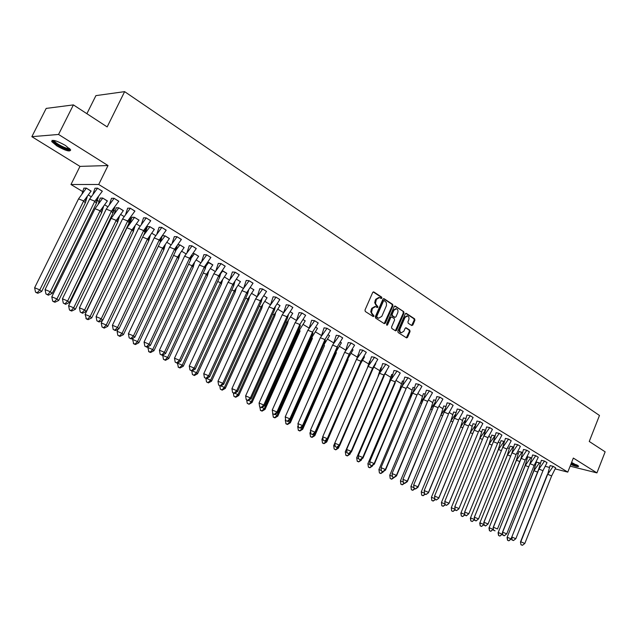 <?xml version="1.0" encoding="UTF-8"?>
<svg xmlns="http://www.w3.org/2000/svg" width="637" height="637" viewBox="0 0 637 637"><rect width="100%" height="100%" fill="white"/><g stroke="black" fill="none" stroke-linecap="round" stroke-linejoin="round"><path stroke-width="0.96" d="M381.889 298.148L381.674 297.129L373.863 291.985L372.701 292.471L364.993 310.044L365.312 311.501L373.194 316.557L374.015 316.199L371.506 312.552L372.414 308.435L375.575 306.588L377.271 307.567L377.956 307.161L375.464 303.499L376.371 299.39L379.501 297.551L381.213 298.546L381.889 298.148M380.934 298.395L380.982 297.049L373.21 291.929M373.035 316.454L373.107 315.092L372.088 314.439L372.78 314.543M376.993 307.408L377.048 306.055L376.045 305.402L376.73 305.489M571.596 462.438L578.611 466.284C578.261 467.032 575.649 466.451 570.768 464.54M56.964 145.992L51.708 141.565C52.035 139.272 56.613 140.562 65.436 145.451L70.611 149.838C70.253 152.108 65.707 150.826 56.964 145.992M31.85 136.676L46.182 108.409L73.398 104.898L58.548 134.455L31.85 136.676L79.975 166.384L70.978 184.515L98.703 184.491L567.774 472.121L555.249 468.904M570.131 466.157L596.933 472.893L573.332 458.059L567.774 472.121M73.398 104.898L107.159 126.922L124.629 91.64L599.473 415.467L589.249 441.465L605.15 451.832L596.933 472.893M411.741 325.531L412.848 325.037L414.902 320.252L414.615 318.842L406.366 313.404L405.251 313.898L397.822 331.097L398.117 332.514L406.605 337.921L407.561 337.347L410.053 331.543L409.766 330.141L406.064 327.768L405.108 328.342L403.866 331.232L401.294 332.769C399.893 332.036 399.495 330.714 400.084 328.796L404.973 317.473L407.505 315.952C408.914 316.677 409.328 318.006 408.731 319.941L407.919 321.82L408.213 323.23L411.741 325.531M79.975 166.384L108.019 165.548L58.548 134.455M108.019 165.548L98.703 184.491M392.941 305.792L392.639 304.359L384.103 298.729L382.948 299.215L375.336 316.677L375.647 318.118L384.262 323.644L385.409 323.134L392.941 305.792L392.249 305.704L391.946 304.271L383.458 298.673M395.33 306.134L403.715 311.66L404.009 313.078L396.58 330.3L395.609 330.882L391.835 328.493L391.54 327.068L394.574 320.053L394.279 318.627L391.707 316.987L390.736 317.56L387.559 324.886L386.874 325.292L386.548 324.241L394.192 306.62L395.33 306.134L394.749 306.055M124.629 91.64L95.916 95.622L86.887 113.697M526.815 459.285L525.979 458.775M518.024 453.99L516.91 453.313M509.114 448.615L507.697 447.755M500.061 443.161L498.341 442.118M490.872 437.619L488.834 436.393M481.54 431.997L479.183 430.572M472.065 426.28L469.373 424.656M462.446 420.484L459.404 418.652M452.676 414.591L449.276 412.545M442.747 408.612L438.989 406.342M432.658 402.528L428.518 400.036M422.411 396.349L417.88 393.618M411.996 390.075L407.067 387.105M401.406 383.689L396.063 380.472M390.648 377.208L385.067 373.839M379.708 370.615L373.967 367.151M368.584 363.91L362.668 360.343M357.277 357.086L351.186 353.416M345.724 350.127L339.505 346.377M333.748 342.905L327.617 339.21M321.558 335.556L315.522 331.917M309.144 328.079L303.212 324.496M296.508 320.459L290.679 316.947M283.608 312.687L277.923 309.256M270.446 304.749L264.936 301.428M257.045 296.675L251.711 293.458M243.382 288.442L238.238 285.336M229.463 280.049L224.511 277.063M215.282 271.497L210.528 268.639M200.822 262.778L196.284 260.047M186.076 253.892L181.76 251.289M171.042 244.831L166.95 242.371M161.312 238.971L160.46 238.453M155.699 235.586L151.861 233.269M146.199 229.861L144.862 229.057M140.052 226.151L136.461 223.985M130.792 220.569L128.945 219.462M124.088 216.532L120.759 214.526M115.082 211.102L112.701 209.669M107.796 206.707L104.739 204.867M99.046 201.435L96.219 199.731M91.163 196.682L88.392 195.01M82.691 191.578L70.978 184.515M549.349 467.383L545.391 466.364M535.693 463.871L535.16 463.736M102.286 191.275L97.461 188.146L94.969 188.273M91.043 191.164L86.266 188.09L83.861 188.218M118.753 201.316L114.023 198.258L111.483 198.338M107.335 201.037L102.653 198.027L100.208 198.107M134.877 211.158L130.243 208.164L127.671 208.203M123.307 210.712L118.721 207.766L116.229 207.813M150.682 220.8L146.144 217.862L143.532 217.87M138.962 220.195L134.463 217.313L131.994 217.193M166.169 230.244L161.726 227.377L159.075 227.337M154.305 229.495L149.902 226.668L147.338 226.637M181.354 239.512L176.998 236.701L174.307 236.622M169.354 238.612L165.031 235.849L162.57 235.674M196.244 248.589L191.968 245.834L189.253 245.731M184.117 247.554L179.881 244.847L177.978 244.688M210.839 257.499L206.651 254.8L203.904 254.657M198.593 256.329L194.436 253.669L193.067 253.55M225.164 266.234L221.055 263.591L218.268 263.415M212.798 264.936L207.853 262.245M239.209 274.802L235.18 272.214L232.37 272.007M226.74 273.384L222.345 270.789M252.993 283.218L249.035 280.678L246.201 280.439M236.534 279.197L240.428 281.673M266.521 291.467L262.635 288.975L259.777 288.712M250.373 287.582L253.852 289.819M279.794 299.573L275.988 297.129L273.106 296.834M263.941 295.815L267.046 297.805M292.829 307.52L289.094 305.131L286.188 304.805M277.27 303.889L279.993 305.656M305.625 315.331L301.962 312.982L299.04 312.64M290.345 311.819L292.709 313.364M318.197 322.999L314.598 320.698L311.652 320.323M303.188 319.607L305.203 320.937M330.539 330.531L327.004 328.27L324.042 327.88M315.801 327.251L317.481 328.373M342.666 337.936L339.195 335.715L336.217 335.293M328.19 334.759L329.544 335.683M345.533 350.876L348.192 342.547L351.186 343.072L344.625 352.309L349.172 354.164L354.602 345.158L351.202 343.04L348.176 342.587M351.17 343.024L354.578 345.206M340.357 342.141L341.4 342.865M366.291 352.349L362.939 350.207L359.929 349.745M352.317 349.387L353.049 349.928M368.783 365.288L371.498 356.752L374.516 357.317L368.075 366.394L372.557 368.234L377.813 359.332L374.532 357.285L371.482 356.784M374.508 357.269L377.797 359.372M360.606 363.679L364.523 356.831L364.046 356.537L364.499 356.871M389.103 366.275L385.879 364.205L382.638 363.592L380.122 372.287M400.227 373.059L397.05 371.029L394 370.511M381.332 367.939L380.711 367.891M405.005 377.128L408.046 377.781L401.78 386.643L406.167 388.443L411.176 379.692L408.054 377.749L404.782 377.08L402.226 385.942M408.038 377.741L411.16 379.732M392.535 374.612L391.644 374.508M421.909 386.293L418.843 384.334L415.77 383.777M403.547 381.181L402.401 381.022M432.491 392.75L429.473 390.823L426.392 390.25M414.376 387.646L412.975 387.423M434.036 405.562L436.847 396.58L439.92 397.241L433.829 405.896L438.121 407.656L442.906 399.065L439.936 397.209L436.831 396.612M439.928 397.201L442.89 399.096M420.667 402.409L423.398 393.69L425.022 394.04L423.414 393.658M453.122 405.347L450.208 403.476L447.11 402.871M435.509 400.267L433.63 399.925M463.195 411.486L460.328 409.655L457.215 409.034M445.812 406.422L443.734 405.96M473.1 417.538L470.281 415.73L466.977 414.982L464.325 424.242M455.957 412.489L453.632 412.035M474.079 430.381L476.97 421.033L480.067 421.75L474.183 430.134L478.363 431.854L482.87 423.454L480.083 421.718L476.954 421.065M480.083 421.718L482.854 423.486M465.934 418.461L463.402 417.944M483.69 436.417L486.604 426.909L489.71 427.634L483.873 435.955L488.03 437.667L492.465 429.314L489.726 427.602L486.596 426.941M489.726 427.602L492.449 429.346M475.751 424.338L473.012 423.764M493.157 442.301L464.676 512.029L468.832 513.78L466.419 515.699L465.034 515.118L464.516 512.387L493.157 442.301L496.096 432.69L499.201 433.423L493.42 441.688L497.545 443.392L501.916 435.079L499.217 433.399L496.08 432.722M499.217 433.399L501.9 435.111M485.418 430.126L482.48 429.497M502.513 447.922L474.398 517.18L478.53 518.924L476.118 520.827L474.748 520.246L474.207 517.523L502.513 447.922L505.436 438.383L508.549 439.132L502.808 447.333L506.909 449.021L511.216 440.756L508.557 439.1L505.42 438.415M508.565 439.1L511.2 440.788M464.851 514.457L460.997 512.825L461.299 515.97L460.854 513.183L489.184 443.933L494.853 435.835L491.804 435.143M511.734 453.456L483.969 522.252L488.077 523.988L485.673 525.867L484.311 525.294L483.746 522.571L511.734 453.456L514.632 443.989L517.746 444.745L512.06 452.883L516.129 454.563L520.373 446.354L517.762 444.714L514.624 444.021M517.762 444.722L520.365 446.378M501.399 450.67L498.413 449.443L470.369 518.199L498.142 450.017L504.042 441.409L501.016 440.637M523.702 449.483L526.823 450.248L523.503 449.427L520.811 458.903L521.17 458.353L525.214 460.025L529.395 451.856L526.807 450.279L521.17 458.353L493.396 527.253L497.473 528.973L525.214 460.025M526.831 450.248L529.411 451.824M510.635 456.156L507.514 454.866L479.741 523.144L507.211 455.415L513.088 446.895L510.038 446.171M529.753 464.262L502.673 532.166L506.726 533.886L504.345 535.725L502.991 535.152L502.386 532.444L529.753 464.262L532.612 454.945L535.733 455.726L530.135 463.744L534.156 465.408L538.281 457.278L535.741 455.694L532.604 454.977M535.749 455.702L538.273 457.31M519.736 461.562L516.472 460.217L488.977 528.017L516.137 460.742L522.014 452.27L518.972 451.506M522.014 452.27L522.539 452.589M547.024 462.653L544.539 461.069L541.386 460.328M528.694 466.889L525.294 465.48L498.07 532.811L524.936 465.981L530.78 457.621L527.723 456.88M531.457 458.027L530.78 457.621L531.473 458.003M555.647 467.908L553.195 466.348L547.677 474.278L551.642 475.919L555.655 467.884L553.179 466.372L550.042 465.607M537.524 472.128L533.989 470.671L507.028 537.54L533.599 471.149L539.435 462.86L536.394 462.064M539.451 462.836L540.264 463.33M378.792 297.463L375.679 299.302L376.371 299.39M376.045 305.402L374.683 302.647L375.679 299.302M374.882 306.501L371.729 308.348L372.414 308.435M372.088 314.439L370.726 311.7L371.729 308.348M384.191 323.596L392.249 305.704M384.31 300.608L383.506 300.951L376.833 316.27L377.048 317.282L378.641 318.213L381.802 316.358L386.476 305.561L386.396 302.591L384.31 300.608M383.617 300.529L382.813 300.863L383.506 300.951M378.617 318.205L376.356 317.178L376.141 316.167L382.813 300.863M394.693 306.078L403.715 311.66M395.362 330.746L403.317 312.99L403.022 311.573M391.508 316.963L390.043 317.465L386.874 324.782L387.559 324.886M397.719 312.783C398.324 310.832 397.902 309.486 396.461 308.754L393.897 310.275L392.153 314.288L392.456 315.721L395.028 317.361L395.991 316.788L397.719 312.783M395.903 308.674L393.204 310.187L393.897 310.275M394.534 317.29L391.763 315.626L391.46 314.192L393.204 310.187M406.979 315.88L404.272 317.377L404.973 317.473M401.103 332.737L400.601 332.657C399.2 331.933 398.802 330.611 399.391 328.692L404.272 317.377M406.35 337.785L409.36 331.431L409.065 330.03L405.618 327.8M411.653 325.475L414.201 320.148L413.915 318.747L405.737 313.356M82.046 193.672L83.917 188.082M87.341 196.411L85.294 202.908L83.662 200.942L85.127 199.19L85.78 201.563M91.123 191.036L85.127 199.19M34.629 287.749L35.489 292.017L36.126 292.542L37.846 293.259L41.676 291.475L39.805 289.907L34.629 287.749L78.534 198.879L86.337 188.186L83.877 188.178M41.676 291.475L85.294 202.908M37.846 293.259L37.217 292.741L39.805 289.907L83.662 200.942L78.534 198.879M91.099 191.076L86.361 188.146M37.217 292.741L35.489 292.017M89.602 199.118L94.825 201.22L102.342 191.18L97.533 188.241L89.602 199.118L45.076 289.588L50.347 291.786L94.825 201.22L96.434 203.227L98.456 196.729M97.557 188.202L94.985 188.234L93.082 193.951M52.202 293.37L48.316 295.194L47.695 294.668L50.347 291.786L52.202 293.37L96.434 203.227M47.695 294.668L45.944 293.936L45.076 289.588M45.944 293.936L48.316 295.194M69.943 148.931C70.014 151.725 53.691 143.835 53.325 140.888L53.444 140.355M54.209 140.482L54.344 140.896C55.491 143.62 67.856 149.759 69.393 148.381M52.091 140.307L52.234 140.666C53.612 143.914 68.175 151.287 70.699 150.037M577.87 465.52L571.086 463.728M571.031 463.863L578.38 465.958M571.278 463.25L577.05 464.986M98.329 203.76L100.264 197.98M103.56 206.452L101.633 212.662L100.097 210.759L101.426 209.159L102.055 211.484M107.414 200.91L101.426 209.159M51.796 296.818L52.632 301.03L53.229 301.532L54.941 302.241L58.7 300.457L56.932 298.952L51.796 296.818L95.009 208.705L102.724 198.123L100.224 198.067M58.7 300.457L101.633 212.662M54.941 302.241L54.344 301.747L56.932 298.952L100.097 210.759L95.009 208.705M107.39 200.95L102.748 198.083M54.344 301.747L52.632 301.03M114.294 213.65L116.284 207.686M119.461 216.285L117.654 222.217L116.205 220.378L117.399 218.921L118.004 221.198M123.379 210.592L117.399 218.921M68.613 305.696L69.425 309.861L69.99 310.338L71.686 311.047L75.373 309.263L73.701 307.814L68.613 305.696L111.156 218.34L118.785 207.853L116.245 207.773M75.373 309.263L117.654 222.217M71.686 311.047L71.121 310.569L73.701 307.814L116.205 220.378L111.156 218.34M123.355 210.632L118.8 207.821M71.121 310.569L69.425 309.861M129.948 223.34L131.955 217.281L134.542 217.36M135.052 225.92L133.348 231.581L131.986 229.806L133.061 228.484L133.643 230.721M139.025 220.083L133.061 228.484M85.095 314.391L86.417 318.97L88.097 319.67L91.72 317.887L90.143 316.501L85.095 314.391L126.978 227.783L134.526 217.4L139.009 220.115M91.72 317.887L133.348 231.581M88.097 319.67L87.564 319.209L90.143 316.501L131.986 229.806L126.978 227.783M87.564 319.209L85.884 318.508M145.292 232.831L147.386 226.517M150.34 235.372L148.74 240.77L147.465 239.05L148.421 237.864L148.978 240.053M143.444 235.547L149.958 226.756L154.369 229.384L148.421 237.864M149.974 226.716L147.354 226.597M102.485 320.339L101.243 322.919L106.252 325.013L107.741 326.351L148.74 240.77M101.243 322.919L102.016 326.988L104.181 328.127L103.68 327.681L106.252 325.013L147.465 239.05L142.688 237.123M104.181 328.127L107.741 326.351M103.68 327.681L102.016 326.988M165.333 244.632L163.828 249.776L162.634 248.119L163.486 247.052L164.012 249.21M169.418 238.501L163.486 247.052M160.182 242.371L165.087 235.929L162.523 235.746M118.052 329.225L117.073 331.272L122.049 333.35L123.443 334.64L163.828 249.776M117.073 331.272L117.821 335.293L119.947 336.416L119.477 335.986L122.049 333.35L162.634 248.119L158.279 246.352M169.402 238.541L165.11 235.889M119.947 336.416L123.443 334.64M119.477 335.986L117.821 335.293M106.252 209.119L111.435 211.205L118.808 201.228L114.095 198.354L106.252 209.119L62.434 298.793L67.665 300.975L111.435 211.205L112.94 213.14L114.843 206.945M114.111 198.314L111.499 198.298L109.532 204.214M69.409 302.495L65.603 304.311L65.022 303.809L67.665 300.975L69.409 302.495L112.94 213.14M65.022 303.809L63.278 303.085L62.434 298.793M63.278 303.085L65.603 304.311M122.559 218.921L127.703 220.991L134.933 211.07L130.314 208.251L122.559 218.921L79.434 307.806L84.625 309.972L127.703 220.991L129.112 222.854L130.904 216.946M130.33 208.211L127.687 208.164L125.656 214.271M86.274 311.429L82.539 313.253L81.982 312.767L84.625 309.972L86.274 311.429L129.112 222.854M81.982 312.767L80.254 312.042L79.434 307.806M80.254 312.042L82.539 313.253M138.54 228.516L143.636 230.578L150.73 220.713L146.207 217.95L138.54 228.516L96.091 316.637L101.235 318.787L143.636 230.578L144.965 232.378L146.645 226.74M146.223 217.918L143.54 217.83L141.462 224.12M102.788 320.188L99.125 322.003L98.6 321.542L101.235 318.787L102.788 320.188L144.965 232.378M98.6 321.542L96.888 320.825L96.091 316.637M96.888 320.825L99.125 322.003M154.202 237.927L159.258 239.966L166.217 230.164L161.782 227.457L154.202 237.927L112.407 325.284L117.511 327.418L159.258 239.966L160.5 241.71L162.077 236.343M161.798 227.425L159.091 227.298L156.949 233.779M118.968 328.764L115.369 330.579L114.883 330.133L117.511 327.418L118.968 328.764L160.5 241.71M114.883 330.133L113.179 329.425L112.407 325.284M113.179 329.425L115.369 330.579M169.546 247.148L174.57 249.178L181.402 239.432L177.046 236.781L169.546 247.148L128.395 333.764L133.459 335.874L174.57 249.178L175.724 250.859L177.205 245.755M177.07 236.741L174.323 236.59L172.133 243.23M134.829 337.172L131.294 338.98L130.832 338.558L133.459 335.874L134.829 337.172L175.724 250.859M130.832 338.558L129.152 337.849L128.395 333.764M129.152 337.849L131.294 338.98M175.597 249.593L176.568 246.615M180.048 253.709L178.631 258.606L177.516 257.006L178.256 256.066L178.766 258.184M184.173 247.451L178.256 256.066M175.804 250.293L179.929 244.927L177.93 244.759M133.324 337.944L132.6 339.473L137.536 341.536L138.842 342.77L178.631 258.606M132.6 339.473L133.77 343.853L135.41 344.537L134.972 344.131L137.536 341.536L177.516 257.006L173.567 255.405M184.157 247.49L179.945 244.887M135.41 344.537L138.842 342.77M134.972 344.131L133.324 343.447M184.603 256.185L189.579 258.2L196.284 248.518L192.016 245.914L184.603 256.185L144.066 342.069L149.09 344.171L189.579 258.2L190.654 259.824L192.048 254.975M192.04 245.882L189.261 245.691L187.023 252.507M150.372 345.413L146.9 347.221L146.47 346.807L149.09 344.171L150.372 345.413L190.654 259.824M146.47 346.807L144.798 346.106L144.066 342.069M144.798 346.106L146.9 347.221M190.296 257.826L190.582 256.918M194.476 262.619L193.146 267.269L192.111 265.725L192.756 264.904L193.242 266.991M198.648 256.225L192.756 264.904M190.535 258.893L194.484 253.749L193.027 253.614M148.302 346.496L147.824 347.507L152.713 349.554L153.947 350.74L193.146 267.269M147.824 347.507L148.947 351.831L150.571 352.508L150.157 352.118L152.713 349.554L192.111 265.725L188.56 264.283M198.633 256.265L194.5 253.709M150.571 352.508L153.947 350.74M150.157 352.118L148.532 351.433M199.357 265.048L204.302 267.054L210.879 257.428L206.699 254.88L199.357 265.048L159.433 350.215L164.418 352.301L204.302 267.054L205.297 268.615L206.595 264.021M206.714 254.84L203.912 254.617L201.626 261.592M165.612 353.495L162.204 355.295L161.798 354.905L164.418 352.301L165.612 353.495L205.297 268.615M161.798 354.905L160.142 354.204L159.433 350.215M160.142 354.204L162.204 355.295M208.641 271.354L207.391 275.773L206.436 274.276L206.977 273.584L207.439 275.622M212.854 264.841L206.977 273.584M205.003 267.301L208.769 262.404L207.813 262.309M162.992 354.881L162.754 355.39L167.611 357.421L168.765 358.559L207.391 275.773M162.754 355.39L163.438 359.276L165.445 360.327L165.055 359.953L167.611 357.421L206.436 274.276L203.251 272.986M212.838 264.873L208.785 262.372M165.445 360.327L168.765 358.559M165.055 359.953L163.438 359.276M213.833 273.743L218.738 275.733L225.195 266.17L221.095 263.662L213.833 273.743L174.498 358.201L179.443 360.271L218.738 275.733L219.661 277.246L220.872 272.891M221.111 263.63L218.284 263.376L215.959 270.502M180.558 361.41L177.213 363.217L176.831 362.835L179.443 360.271L180.558 361.41L219.661 277.246M176.831 362.835L175.183 362.142L174.498 358.201M175.183 362.142L177.213 363.217M222.544 279.93L221.373 284.118L220.482 282.677L220.935 282.087L221.381 284.102M226.796 273.289L220.935 282.087M219.232 275.518L222.783 270.9L222.305 270.852M177.405 363.106L182.222 365.136L183.297 366.235L221.373 284.118M177.397 363.122L178.432 367.326L180.04 367.995L179.674 367.637L182.222 365.136L220.482 282.677L217.671 281.53M226.772 273.321L222.799 270.868M180.04 367.995L183.297 366.235M179.674 367.637L178.065 366.96M228.03 282.279L232.895 284.245L239.241 274.746L235.22 272.286L228.03 282.279L189.269 366.028L194.174 368.082L232.895 284.245L233.747 285.71L234.878 281.586M235.236 272.246L232.386 271.967L230.013 279.245M195.217 369.181L191.928 370.981L191.578 370.615L194.174 368.082L195.217 369.181L233.747 285.71M191.578 370.615L189.937 369.93L189.269 366.028M189.937 369.93L191.928 370.981M236.184 288.338L235.101 292.303L234.273 290.91L234.639 290.44L234.965 292.08M240.475 281.578L234.639 290.44M192.143 370.861L196.554 372.709L197.558 373.76L235.101 292.303M191.809 370.933L192.422 374.508L194.357 375.519L194.014 375.177L196.554 372.709L234.273 290.91L231.804 289.907M240.46 281.618L236.534 279.237M194.357 375.519L197.558 373.76M194.014 375.177L192.422 374.508M241.964 290.639L246.79 292.606L253.024 283.154L249.075 280.742L241.964 290.639L203.76 373.712L208.633 375.75L246.79 292.606L247.57 294.015L248.629 290.122M249.091 280.71L246.216 280.399L243.804 287.82M209.597 376.809L206.356 378.601L206.038 378.251L208.633 375.75L209.597 376.809L247.57 294.015M206.038 378.251L204.413 377.574L203.76 373.712M204.413 377.574L206.356 378.601M249.585 296.595L248.565 300.346L247.809 299L248.088 298.634L248.311 299.884M253.9 289.724L248.088 298.634M206.611 378.458L210.624 380.146L211.556 381.149L248.565 300.346M205.918 378.418L206.507 381.913L208.403 382.909L208.092 382.574L210.624 380.146L247.809 299L245.683 298.132M253.884 289.755L250.349 287.613M208.403 382.909L211.556 381.149M208.092 382.574L206.507 381.913M255.636 298.857L260.422 300.799L266.545 291.412L262.675 289.047L255.636 298.857L217.981 381.252L222.807 383.275L260.422 300.799L261.138 302.161L262.125 298.49M262.691 289.007L259.792 288.672L257.34 296.229M223.698 384.286L220.521 386.07L220.219 385.743L222.807 383.275L223.698 384.286L261.138 302.161M220.219 385.743L218.61 385.067L217.981 381.252M218.61 385.067L220.521 386.07M262.739 304.701L261.791 308.236L261.433 307.552M267.086 297.718L261.297 306.676M220.8 385.918L224.431 387.439L225.291 388.403L261.791 308.236M219.765 385.759L220.338 389.175L222.194 390.155L221.907 389.836L224.431 387.439L261.098 306.938L259.299 306.198M267.07 297.75L263.925 295.847M222.194 390.155L225.291 388.403M221.907 389.836L220.338 389.175M269.053 306.915L273.806 308.849L279.826 299.517L276.02 297.192L269.053 306.915L231.932 388.642L236.725 390.656L273.806 308.849L274.451 310.163L275.367 306.708M276.036 297.153L273.122 296.794L270.629 304.478M237.545 391.62L234.416 393.411L234.145 393.085L236.725 390.656L237.545 391.62L274.451 310.163M234.145 393.085L232.545 392.416L231.932 388.642M232.545 392.416L234.416 393.411M275.662 312.656L274.786 315.984L274.34 315.108M280.033 305.569L274.276 314.567M234.727 393.228L237.991 394.598L238.779 395.521L274.786 315.984M233.365 392.965L233.906 396.31L235.738 397.273L235.467 396.962L237.991 394.598L274.149 314.734L272.66 314.121M280.017 305.601L277.246 303.921M235.738 397.273L238.779 395.521M235.467 396.962L233.906 396.31M282.223 314.829L286.945 316.748L292.853 307.472L289.118 305.187L282.223 314.829L245.619 395.903L250.381 397.902L286.945 316.748L287.526 318.014L288.378 314.774M289.134 305.155L286.204 304.773L283.68 312.576M251.129 398.826L247.801 400.299L250.381 397.902L251.129 398.826L287.526 318.014M247.801 400.299L246.216 399.638L245.619 395.903M246.216 399.638L248.056 400.609M288.354 320.467L287.542 323.596L287.04 322.537M292.757 313.277L287.016 322.322M248.398 400.41L251.297 401.628L252.029 402.52L287.542 323.596M246.71 400.044L247.236 403.317L249.035 404.256L251.297 401.628L286.969 322.386L285.774 321.9M292.741 313.308L290.329 311.851M249.035 404.256L252.029 402.52M248.78 403.969L247.236 403.317M295.154 322.593L299.844 324.504L305.656 315.283L301.986 313.046L295.154 322.593L259.06 403.03L263.782 405.013L299.844 324.504L300.369 325.722L264.474 405.896L261.449 407.672L259.641 406.717L259.06 403.03M302.002 313.006L299.048 312.6L296.492 320.522M261.218 407.377L263.782 405.013L264.474 405.896M259.641 406.717L261.449 407.672M305.25 320.849L299.557 329.91L300.075 331.081L265.04 409.384L264.371 408.532L299.557 329.91L298.657 329.544M305.234 320.889L303.172 319.639M259.808 406.932L260.557 410.475L262.086 411.12L265.04 409.384M261.815 407.457L264.371 408.532L261.863 410.841L260.326 410.196M307.854 330.229L312.504 332.124L318.221 322.951L314.614 320.753L307.854 330.229L272.254 410.021L276.944 411.988L312.504 332.124L312.974 333.294L277.565 412.84L274.595 414.607L272.819 413.676L272.254 410.021M314.63 320.722L311.668 320.292L309.08 328.326M274.38 414.329L276.944 411.988L277.565 412.84M272.819 413.676L274.595 414.607M317.521 328.294L311.923 337.299L312.385 338.422L277.812 416.128L277.206 415.316L311.923 337.299L311.302 337.045M317.505 328.326L315.785 327.283M272.628 413.389L273.392 417.227L274.913 417.864L277.812 416.128M274.977 414.376L277.206 415.316L274.706 417.593L273.185 416.956M320.331 337.721L324.95 339.601L330.563 330.484L327.028 328.326L320.331 337.721L285.209 416.893L289.859 418.843L324.95 339.601L325.356 340.739L290.424 419.656L287.502 421.423L285.758 420.5L285.209 416.893M327.044 328.294L324.058 327.84L321.446 335.986M287.311 421.153L289.859 418.843L290.424 419.656M285.758 420.5L287.502 421.423M328.174 334.791L329.584 335.603L324.074 344.553L324.48 345.644L290.368 422.753L289.819 421.973L323.731 344.41M285.718 420.253L285.272 420.07L285.583 419.361M285.272 420.07L286.005 423.852L287.51 424.489L290.368 422.753M287.908 421.176L289.819 421.973L287.327 424.226L285.814 423.589M332.586 345.079L337.164 346.95L342.69 337.889L339.21 335.763L332.586 345.079L297.933 423.637L302.551 425.572L337.164 346.95L337.522 348.041L303.061 426.352L300.178 428.112L298.466 427.212L297.933 423.637M339.226 335.731L336.232 335.261L333.589 343.51M300.003 427.857L302.551 425.572L303.061 426.352M298.466 427.212L300.178 428.112M341.432 342.794L336.017 351.688L336.368 352.739L302.702 429.266L302.209 428.518L335.93 351.656M341.416 342.825L340.341 342.173M298.427 426.933L297.694 426.623L298.204 425.468M297.694 426.623L298.395 430.365L299.892 430.994L302.702 429.266M300.608 427.849L302.209 428.518L299.724 430.747L298.22 430.118M310.426 430.262L315.012 432.189L349.172 354.164L349.474 355.223L315.466 432.929L312.632 434.689L310.952 433.797L310.426 430.262L344.625 352.309M312.48 434.442L315.012 432.189L315.466 432.929M310.952 433.797L312.632 434.689M353.081 349.856L348.264 357.978M347.834 358.965L348.057 359.714L314.821 435.668L314.383 434.952L315.196 433.096M353.073 349.888L352.293 349.418M310.904 433.486L309.908 433.072L310.609 431.464M309.908 433.072L310.569 436.759L312.058 437.388L314.821 435.668M313.086 434.402L314.383 434.952L311.907 437.149L310.418 436.52M356.449 359.411L360.964 361.259L366.307 352.309L362.955 350.254L356.449 359.411L322.704 436.767L327.259 438.678L360.964 361.259L361.219 362.278L327.657 439.387L324.87 441.146L323.214 440.271L322.704 436.767M362.971 350.223L359.945 349.713L357.253 358.153M324.735 440.908L327.259 438.678L327.657 439.387M323.214 440.271L324.87 441.146M356.609 359.164L358.32 354.252M359.475 366.283L326.741 441.959L326.351 441.274L326.988 439.809M323.166 439.936L321.9 439.403L322.792 437.364M321.9 439.403L322.537 443.049L324.01 443.671L326.741 441.959M325.332 440.844L326.351 441.274L323.883 443.448L322.402 442.826M334.767 443.161L339.29 445.064L372.557 368.234L372.764 369.213L339.632 445.741L336.885 447.485L335.261 446.633L334.767 443.161L368.075 366.394M336.766 447.262L339.29 445.064L339.632 445.741M335.261 446.633L336.885 447.485M367.27 368.25L369.627 361.091M375.798 363.623L372.756 369.181M335.213 446.266L333.692 445.629L366.275 370.551M337.371 447.174L338.446 448.137L339.433 445.868M333.692 445.629L334.178 449.013L335.763 449.849L338.573 446.41M335.763 449.849L338.446 448.137M335.651 449.634L334.178 449.013M379.501 373.258L383.952 375.082L389.127 366.235L385.887 364.253L379.501 373.258L346.624 449.443L351.114 451.338L383.952 375.082L384.111 376.029L351.401 451.983L348.702 453.719L347.109 452.883L346.624 449.443M385.895 364.221L382.869 363.631M348.598 453.512L351.114 451.338L351.401 451.983M347.109 452.883L348.702 453.719M378.052 376.292L380.743 367.82M386.388 371.347L384.039 375.599M347.054 452.493L345.294 451.752L378.474 375.655M381.324 367.979L380.727 367.86M349.203 453.401L349.968 454.213L350.748 452.405M345.294 451.752L345.859 455.304L347.324 455.925L349.976 452.899M347.324 455.925L349.968 454.213M347.221 455.718L345.764 455.105M390.736 380.01L395.155 381.818L400.243 373.019L397.058 371.076L390.736 380.01L358.281 455.622L362.732 457.501L395.155 381.818L395.266 382.726L362.971 458.114L360.311 459.85L358.742 459.022L358.281 455.622M397.074 371.045L394.016 370.479L391.261 379.174M360.231 459.651L362.732 457.501L362.971 458.114M358.742 459.022L360.311 459.85M388.968 382.988L391.675 374.445M358.687 458.608L356.688 457.764L388.443 383.816L390.338 380.926M392.527 374.652L391.659 374.476M360.829 459.508L361.283 460.193L361.872 458.831M356.688 457.764L357.238 461.284L358.679 461.897L361.179 459.285M388.443 383.816L389 384.039M358.679 461.897L361.283 460.193M358.599 461.698L357.15 461.084M369.731 461.698L374.158 463.561L406.167 388.443L374.349 464.142L371.729 465.878L370.185 465.058L369.731 461.698L401.78 386.643M371.658 465.679L374.158 463.561L374.349 464.142M370.185 465.058L371.729 465.878M399.702 389.565L402.425 380.95M370.129 464.62L367.899 463.688L399.264 390.266L402.25 385.831M403.54 381.221L402.409 380.99M372.239 465.536L372.422 466.069L372.812 465.161M399.264 390.266L400.084 390.608M367.899 463.688L368.417 467.16L369.858 467.765L372.422 466.069M369.858 467.765L368.345 466.977M372.016 465.679L369.786 467.582M412.641 393.164L416.996 394.956L421.933 386.261L418.843 384.374L412.641 393.164L380.99 467.662L385.385 469.517L416.996 394.956L385.528 470.074L382.948 471.794L381.436 470.998L380.99 467.662M418.859 384.342L415.786 383.745L412.999 392.591M382.901 471.611L385.385 469.517L385.528 470.074M381.436 470.998L382.948 471.794M410.268 396.039L413.007 387.36M381.372 470.536L378.927 469.509L409.902 396.62L413.206 391.739M414.368 387.686L412.991 387.392M409.902 396.62L410.984 397.066M378.927 469.509L379.413 472.941L380.846 473.546L383.37 471.85M380.846 473.546L379.357 472.765M382.749 471.714L380.791 473.363M423.318 399.582L427.65 401.358L432.507 392.711L429.473 390.863L423.318 399.582L392.066 473.538L396.429 475.369L427.65 401.358L396.525 475.903L393.985 477.623L392.496 476.834L392.066 473.538M429.489 390.831L426.4 390.218L423.605 399.136M393.945 477.447L396.429 475.369L396.525 475.903M392.496 476.834L393.985 477.623M392.432 476.349L389.772 475.234L420.372 402.871L423.995 397.56M394.144 477.535L391.651 479.223L390.194 478.459L391.651 479.223M420.372 402.871L421.702 403.412M393.547 477.439L391.612 479.056M389.772 475.234L390.194 478.459M402.95 479.303L407.282 481.134L438.121 407.656L407.346 481.636L404.837 483.348L403.372 482.575L402.95 479.303L433.829 405.896M404.813 483.188L407.282 481.134L407.346 481.636M403.372 482.575L404.837 483.348M430.891 408.675L433.654 399.861L435.493 400.299M403.309 482.074L400.442 480.863L430.676 409.018L434.609 403.277M430.676 409.018L432.244 409.663M400.442 480.863L400.88 484.216L402.289 484.813L404.583 483.244M402.289 484.813L400.856 484.056M404.177 483.069L402.265 484.653M444.164 412.099L448.432 413.859L453.138 405.307L450.208 403.516L444.164 412.099L413.66 484.98L417.968 486.795L448.329 414.607L417.983 487.273L415.515 488.985L414.074 488.221L413.66 484.98L414.082 488.38L415.515 488.985M450.208 403.516L447.118 402.839L444.292 411.892M415.507 488.826L417.968 486.795L417.983 487.273M440.963 414.838L443.718 405.992L445.804 406.462M413.994 487.695L410.937 486.405L411.351 489.726L410.937 486.405L440.812 415.069L445.056 408.906M440.812 415.069L442.611 415.81M411.351 489.726L412.752 490.315L414.998 488.762M412.752 490.315L411.343 489.574M414.623 488.611L412.744 490.164M454.332 418.206L458.568 419.95L463.21 411.454L460.32 409.695L454.332 418.206L424.194 490.57L428.47 492.369L458.433 420.675L428.446 492.823L426.01 494.527L424.592 493.779L424.194 490.57L424.592 493.922L426.01 494.527M460.336 409.663L457.231 409.002L454.396 418.111M426.018 494.376L428.446 492.823M450.869 420.898L453.655 411.972M424.497 493.221L421.272 491.86L421.662 495.14L421.272 491.86L450.797 421.025L455.344 414.44M455.941 412.521L453.648 412.004M450.797 421.025L452.811 421.853M421.662 495.14L423.048 495.729L425.237 494.201M423.048 495.729L421.662 494.997M424.911 494.057L423.056 495.586M464.333 424.218L468.545 425.954L473.116 417.506L470.273 415.77L464.333 424.218L434.561 496.064L438.805 497.855L468.37 426.647L438.742 498.277L436.345 499.981L434.952 499.241L434.561 496.064L434.936 499.384L436.345 499.981M470.289 415.738L467.192 415.029M436.361 499.838L438.742 498.277M434.832 498.66L431.44 497.226L431.806 500.467L431.44 497.226L460.615 426.886L463.425 417.88M462.852 427.801L460.615 426.886L465.48 419.887M465.918 418.493L463.41 417.912M431.806 500.467L433.184 501.056L435.318 499.543M433.184 501.056L431.814 500.332M435.039 499.424L433.2 500.921M445.136 504.615L444.761 501.47L448.974 503.246L478.156 432.523L448.878 503.652L446.513 505.34L445.136 504.615L444.761 501.47L474.183 430.134M446.545 505.213L448.878 503.652M445.112 504.751L446.513 505.34M470.217 432.826L473.036 423.701M445 504.01L441.441 502.505L441.791 505.714L441.441 502.505L470.289 432.65L475.457 425.237M475.743 424.369L473.028 423.732M470.289 432.65L472.726 433.662M441.791 505.714L443.161 506.296L445.247 504.807M443.161 506.296L441.815 505.587M445.088 504.631L443.185 506.168M455.16 509.911L454.794 506.789L458.982 508.557L487.783 438.304L458.847 508.939L456.514 510.619L455.16 509.911L454.794 506.789L483.873 435.955M456.562 510.5L458.847 508.939M455.121 510.038L456.514 510.619M479.653 438.718L482.512 429.434M455.001 509.274L451.299 507.705L451.617 510.882L451.299 507.705L479.804 438.336L485.29 430.493M485.402 430.158L482.496 429.465M479.804 438.336L482.448 439.426M451.617 510.882L452.987 511.455L455.105 509.926M452.987 511.455L451.657 510.763M455.073 509.696L453.018 511.336M465.034 515.118L466.364 515.819L468.832 513.78L497.545 443.392M464.516 512.387L464.978 515.237M488.945 444.515L491.828 435.079M494.853 435.835L491.82 435.111M464.922 514.871L462.653 516.543L461.347 515.859M489.184 443.933L492.011 445.096M461.299 515.97L462.653 516.543M464.891 514.688L462.701 516.432M474.748 520.246L476.054 520.939L478.53 518.924L506.909 449.021M474.207 517.523L474.684 520.357M498.142 450.017L501.001 440.669L504.257 441.545M474.557 519.625L472.176 521.544L470.886 520.867L472.176 521.544M470.369 518.199L470.831 520.978M470.886 520.867L470.544 517.873L474.549 519.561M474.557 519.609L472.232 521.44M484.311 525.294L485.593 525.971L488.077 523.988L516.129 454.563M483.746 522.571L484.231 525.398M507.211 455.415L510.062 446.115M513.47 447.126L510.046 446.147M480.282 525.812L479.948 522.834L483.969 524.53L481.548 526.473L480.282 525.812L481.548 526.473M481.62 526.377L484.048 524.331M479.741 523.144L480.21 525.907M520.811 458.903L493.134 527.547L493.635 530.358L495.084 530.836L493.723 530.263M493.134 527.547L493.635 530.358M516.137 460.742L518.956 451.537L522.531 452.62M489.534 530.669L489.208 527.723L493.205 529.411L490.785 531.33L489.534 530.669L490.785 531.33M490.864 531.234L493.388 528.957M488.977 528.017L489.455 530.764M502.991 535.152L504.241 535.813L506.726 533.886L534.156 465.408M502.386 532.444L502.896 535.239M524.936 465.981L527.747 456.825M530.78 457.621L527.739 456.848M498.652 535.462L498.333 532.54L502.298 534.22L499.878 536.107L498.652 535.462L499.878 536.107M499.973 536.02L502.585 533.519M498.07 532.811L498.564 535.55M538.56 469.549L511.814 537.015L538.974 469.055L542.963 470.703L547.032 462.621L544.524 461.092L538.56 469.549L541.41 460.272M544.531 461.061L541.402 460.304M515.835 538.719L513.462 540.542L512.124 539.969L511.814 537.015L515.835 538.719L542.963 470.703M512.124 539.969L513.462 540.542M511.495 537.27L512.021 540.057M533.599 471.149L536.386 462.088L540.256 463.362M507.633 540.184L507.323 537.286L511.264 538.95L508.844 540.821L507.53 540.264L508.844 540.821M508.947 540.741L511.638 538.026M507.028 537.54L507.53 540.264M553.179 466.372L550.057 465.575L547.677 474.278L520.811 541.784L524.808 543.48L551.642 475.919M547.231 474.756L520.461 542.023L521.002 544.794L522.451 545.28L521.114 544.715M524.808 543.48L522.451 545.28M520.461 542.023L521.002 544.794M380.982 297.049L381.674 297.129M373.107 315.092L373.792 315.188M377.048 306.055L377.741 306.15M375.042 300.76L375.734 300.847M371.092 309.805L371.777 309.901M373.25 291.913L373.863 291.985M384.716 323.039L385.409 323.134M383.506 298.657L384.103 298.729M391.946 304.271L392.639 304.359M376.141 316.167L376.833 316.27M376.356 317.178L377.048 317.282M377.423 317.863L378.107 317.959M403.317 312.99L404.009 313.078M395.888 330.197L396.58 330.3M390.043 317.465L390.736 317.56M391.46 314.192L392.153 314.288M391.763 315.626L392.456 315.721M394.168 317.186L394.86 317.282M399.391 328.692L400.084 328.796M405.705 327.768L406.223 327.848M409.065 330.03L409.766 330.141M409.36 331.431L410.053 331.543M406.868 337.236L407.561 337.347M405.809 313.332L406.366 313.404M413.915 318.747L414.615 318.842M414.201 320.148L414.902 320.252M412.147 324.934L412.848 325.037M51.708 141.565L52.194 140.594M383.498 300.465L384.031 300.537M377.956 318.11L378.641 318.213M394.335 317.266L395.028 317.361M400.601 332.657L401.294 332.769M96.856 202.033L96.195 199.58M54.121 140.466L53.301 140.713M113.298 212.113L112.669 209.708M129.415 221.995L128.801 219.638M145.204 231.677L144.623 229.36M160.683 241.16L160.126 238.891M175.86 250.452L175.326 248.223M190.742 259.57L190.224 257.38M205.337 268.503L204.843 266.354M219.184 275.152L219.63 277.199M233.253 283.784L233.564 285.4M247.06 292.248L247.26 293.458M260.613 300.553L260.732 301.381M273.918 308.706L273.966 309.176"/></g></svg>
